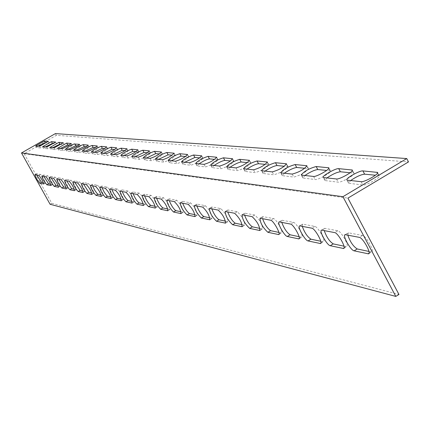 <?xml version="1.0" encoding="UTF-8"?>
<svg xmlns="http://www.w3.org/2000/svg" width="430" height="430" viewBox="0 0 430 430"><rect width="100%" height="100%" fill="white"/><g stroke="black" fill="none" stroke-linecap="round" stroke-linejoin="round"><path stroke-width="0.32" stroke-dasharray="2.15 1.61" d="M50.079 204.261L51.767 203.282L24.161 153.693L56.357 135.305L408.5 161.911M24.161 153.693L347.924 198.123M51.767 203.282L398.954 294.475M43.43 182.707L45.392 183.11L45.295 182.1L43.145 177.821L41.097 174.902L40.495 174.424L36.614 173.704L36.846 175.042M58.2 185.825L60.216 186.238L60.135 185.185L57.916 180.734L55.766 177.697L55.126 177.198L50.917 176.413L51.132 177.8M74.25 189.216L76.32 189.635C75.691 186.491 73.928 183.347 71.02 180.208L66.435 179.358L66.634 180.799M91.751 192.909L93.874 193.339C93.278 190.055 91.429 186.77 88.344 183.492L83.339 182.562L83.511 184.056M110.902 196.951L113.09 197.392C112.52 193.957 110.596 190.522 107.301 187.082L101.813 186.061L101.958 187.625M131.956 201.396L134.203 201.847C133.682 198.246 131.661 194.645 128.14 191.033L122.093 189.909L122.206 191.533M155.208 206.309L157.514 206.766C157.052 202.987 154.929 199.192 151.145 195.392L144.453 194.15L144.528 195.849M181.019 211.759L183.39 212.226C183.003 208.244 180.767 204.245 176.687 200.229L169.237 198.848L169.259 200.627M209.84 217.843L212.275 218.322C211.985 214.113 209.62 209.883 205.196 205.631L196.854 204.083L196.811 205.948M242.23 224.68L244.724 225.164C244.557 220.714 242.058 216.225 237.226 211.705L227.819 209.958L227.706 211.92M278.898 232.42L281.451 232.909C284.02 232.829 276.189 218.746 273.469 218.569L262.789 216.591L262.579 218.66M320.742 241.257L323.344 241.751C326.284 241.649 317.947 226.637 314.825 226.406L302.887 224.143L302.586 224.143L302.258 226.325M368.951 251.437L371.595 251.926C374.987 251.813 366.07 235.726 362.452 235.43L348.289 232.807L347.805 235.124M343.962 246.159L346.591 246.653C349.74 246.546 341.13 231.012 337.77 230.754L324.618 228.319L324.22 230.566M299.108 236.688L301.683 237.183C304.429 237.091 296.356 222.557 293.443 222.358L282.021 220.241L281.757 222.364M259.978 228.427L262.504 228.916C262.407 224.326 259.827 219.698 254.77 215.027L244.756 213.173L244.6 215.183M225.551 221.16L228.013 221.638C227.782 217.311 225.352 212.957 220.73 208.577L211.877 206.938L211.807 208.846M195.021 214.715L197.424 215.188C197.08 211.098 194.785 206.986 190.538 202.858L182.659 201.396L182.653 203.213M167.77 208.958L170.108 209.426C169.678 205.545 167.501 201.654 163.572 197.746L156.52 196.435L156.568 198.176M143.287 203.793L145.56 204.245C145.071 200.557 142.996 196.859 139.352 193.156L132.994 191.974L133.085 193.64M121.174 199.122L123.388 199.568C122.846 196.053 120.873 192.532 117.471 189.012L111.709 187.942L111.843 189.533M101.104 194.887L103.259 195.322C102.679 191.963 100.792 188.603 97.605 185.249L92.364 184.271L92.525 185.798M82.807 191.022L84.909 191.447C84.291 188.232 82.485 185.024 79.491 181.815L74.702 180.923L74.89 182.39M66.059 187.485L68.101 187.899C67.462 184.819 65.725 181.745 62.904 178.67L58.512 177.853L58.722 179.267M50.665 184.233L52.653 184.642L52.567 183.61L50.38 179.245L48.284 176.273L47.666 175.784L43.623 175.031L43.844 176.391M38.34 146.119L36.668 147.533L40.565 148.001L49.246 143.115L46.547 142.83M52.691 147.7L50.982 149.172L55.207 149.683L64.237 144.598L61.463 144.297M68.263 149.414L66.51 150.951L71.111 151.51C75.132 150.091 78.265 148.323 80.523 146.205L77.669 145.894M85.21 151.285L83.425 152.892L88.451 153.499C92.692 152.032 95.965 150.183 98.276 147.958L95.336 147.635M103.737 153.327L101.91 155.01L107.425 155.676C111.913 154.16 115.337 152.225 117.702 149.876L114.681 149.543M124.071 155.569L122.206 157.337L128.285 158.073C133.047 156.493 136.638 154.467 139.057 151.983L135.939 151.634M146.49 158.036L144.588 159.901L151.317 160.718C156.386 159.078 160.164 156.945 162.637 154.311L159.423 153.951M171.333 160.772L169.393 162.744L176.88 163.653C182.309 161.949 186.281 159.697 188.813 156.896L185.497 156.52M199.009 163.825L197.031 165.91L205.427 166.926C211.254 165.152 215.457 162.771 218.031 159.788L214.618 159.385M230.034 167.243L228.034 169.458L237.5 170.608C243.788 168.759 248.244 166.233 250.862 163.029L247.341 162.61M265.063 171.102L263.042 173.467L273.797 174.779C280.634 172.838 285.375 170.151 288.019 166.706L284.397 166.265M304.913 175.494L302.881 178.025L315.217 179.53C318.055 180.138 332.395 171.989 330.417 170.898L326.692 170.43M350.665 180.53L348.639 183.261L362.92 185.007C366.22 185.69 381.539 176.977 379.249 175.725L375.428 175.23M326.972 177.923L324.94 180.552L338.195 182.169C341.253 182.814 356.067 174.392 353.938 173.22L350.165 172.742M284.321 173.22L282.295 175.671L293.798 177.074C300.941 175.091 305.843 172.312 308.498 168.727L304.822 168.275M247.003 169.108L244.987 171.398L255.071 172.629C261.623 170.731 266.213 168.125 268.847 164.808L265.278 164.378M214.065 165.48L212.076 167.63L220.982 168.716C227.035 166.899 231.356 164.448 233.952 161.357L230.491 160.949M184.787 162.255L182.825 164.281L190.748 165.244C196.37 163.502 200.455 161.191 203.008 158.299L199.644 157.912M158.584 159.369L156.66 161.282L163.755 162.142C169.001 160.476 172.871 158.283 175.375 155.569L172.113 155.198M135.004 156.773L133.117 158.584L139.508 159.358C144.421 157.751 148.097 155.671 150.548 153.118L147.382 152.763M113.665 154.418L111.816 156.144L117.605 156.848C122.222 155.3 125.727 153.316 128.124 150.903L125.049 150.565M94.267 152.284L92.455 153.929L97.718 154.564C102.077 153.069 105.425 151.183 107.763 148.893L104.786 148.565M76.551 150.328L74.782 151.903L79.588 152.483C83.716 151.043 86.919 149.231 89.204 147.06L86.306 146.748M60.313 148.543L58.582 150.043L63.823 150.387L68.257 148.243L71.95 145.802L72.111 145.345L69.397 145.082M45.376 146.893L43.683 148.334L47.735 148.823L56.588 143.84L53.858 143.55M56.357 135.305L55.411 133.59M42.78 146.608L43.758 148.366M46.752 147.049L47.735 148.823M55.599 142.174L56.507 143.808M57.658 148.248L58.668 150.081M61.968 148.721L62.99 150.575M71.181 143.658L72.111 145.345M73.826 150.032L74.879 151.94M78.523 150.548L79.588 152.483M88.134 145.27L89.096 147.022M91.466 151.973L92.568 153.972M96.605 152.537L97.718 154.564M106.645 147.033L107.645 148.85M110.795 154.101L111.945 156.198M116.439 154.725L117.605 156.848M126.957 148.974L127.984 150.849M132.064 156.445L133.262 158.643M138.288 157.133L139.508 159.358M149.328 151.113L150.387 153.058M155.574 159.035L156.832 161.352M162.481 159.799L163.755 162.142M174.091 153.488L175.187 155.504M181.702 161.916L183.029 164.357M189.404 162.766L190.748 165.244M201.659 156.133L202.788 158.224M210.915 165.136L212.312 167.716M219.563 166.088L220.982 168.716M232.533 159.105L233.694 161.266M243.794 168.759L245.267 171.5M253.571 169.834L255.071 172.629M267.347 162.47L268.54 164.701M281.069 172.865L282.634 175.789M292.207 174.091L293.798 177.074M306.902 166.302L308.122 168.598M323.688 177.558L325.354 180.697M336.502 178.971L338.195 182.169M352.245 170.721L353.481 173.07M347.375 180.17L349.096 183.422M361.168 181.691L362.92 185.007M377.497 173.188L378.744 175.558M301.64 175.128L303.252 178.16M313.572 176.445L315.217 179.53M328.773 168.431L330.004 170.758M261.827 170.742L263.348 173.58M272.255 171.893L273.797 174.779M286.471 164.325L287.681 166.587M226.852 166.888L228.287 169.554M236.038 167.904L237.5 170.608M249.4 160.734L250.577 162.932M195.892 163.481L197.252 165.991M204.046 164.378L205.427 166.926M216.645 157.579L217.79 159.702M168.286 160.438L169.576 162.814M175.574 161.239L176.88 163.653M187.496 154.773L188.609 156.826M143.518 157.708L144.749 159.96M150.07 158.428L151.317 160.718M161.384 152.268L162.465 154.246M121.169 155.246L122.346 157.391M127.092 155.897L128.285 158.073M137.863 150.016L138.906 151.93M100.91 153.016L102.034 155.058M106.291 153.607L107.425 155.676M116.562 147.984L117.573 149.828M82.453 150.978L83.528 152.935M87.36 151.521L88.451 153.499M97.18 146.135L98.158 147.915M65.57 149.119L66.602 150.989M70.063 149.613L71.111 151.51M79.475 144.448L80.421 146.168M50.068 147.409L51.062 149.205M54.202 147.866L55.207 149.683M63.226 142.9L64.145 144.561M35.781 145.84L36.743 147.565M39.598 146.259L40.565 148.001M48.273 141.475L49.165 143.088M47.666 175.784L45.908 176.794M52.584 184.642L50.982 185.561M43.688 175.031L41.952 176.026M62.904 178.67L61.081 179.724M68.021 187.899L66.37 188.856M58.587 177.853L56.782 178.896M79.491 181.815L77.588 182.911M84.818 191.447L83.114 192.43M74.782 180.923L72.906 182.008M97.605 185.249L95.616 186.4M103.157 195.317L101.399 196.338M92.455 184.271L90.493 185.411M117.471 189.012L115.391 190.216M123.276 199.563L121.459 200.622M111.816 187.942L109.763 189.13M139.352 193.156L137.175 194.424M145.426 204.245L143.555 205.341M133.112 191.974L130.967 193.226M163.572 197.746L161.288 199.085M169.952 209.421L168.017 210.555M156.66 196.435L154.402 197.757M190.538 202.858L188.125 204.272M197.241 215.183L195.252 216.354M182.82 201.396L180.45 202.788M220.73 208.577L218.182 210.082M227.803 221.633L225.755 222.847M212.071 206.938L209.566 208.416M254.77 215.027L252.071 216.629M262.252 228.91L260.15 230.157M244.982 213.173L242.332 214.747M293.443 222.358L290.578 224.068M301.382 237.172L299.242 238.451M282.295 220.246L279.473 221.923M337.77 230.754L334.707 232.598M346.22 246.637L344.059 247.943M324.946 228.325L321.941 230.131M362.452 235.43L359.286 237.344M371.187 251.91L369.026 253.222M348.649 232.818L345.543 234.689M314.825 226.406L311.863 228.179M323.011 241.735L320.861 243.031M302.887 224.143L299.973 225.884M273.469 218.569L270.69 220.225M281.172 232.904L279.054 234.173M263.036 216.596L260.3 218.22M237.226 211.705L234.603 213.253M244.493 225.159L242.418 226.39M228.029 209.958L225.449 211.485M205.196 205.631L202.718 207.093M212.076 218.316L210.06 219.51M197.026 204.089L194.591 205.518M176.687 200.229L174.338 201.605M183.223 212.221L181.261 213.377M169.388 198.848L167.071 200.203M151.145 195.392L148.914 196.698M157.369 206.766L155.466 207.878M144.582 194.15L142.384 195.435M128.14 191.033L126.011 192.269M134.079 201.847L132.23 202.922M122.206 189.909L120.104 191.13M107.301 187.082L105.269 188.265M112.977 197.392L111.193 198.434M101.91 186.061L99.905 187.227M88.344 183.492L86.398 184.615M93.783 193.339L92.052 194.344M83.425 182.562L81.506 183.669M71.02 180.208L69.155 181.283M76.239 189.635L74.562 190.603M66.516 179.353L64.672 180.417M55.126 177.198L53.336 178.23M60.146 186.238L58.518 187.174M50.982 176.413L49.213 177.434M40.495 174.424L38.775 175.413M45.327 183.11L43.747 184.013M36.674 173.704L34.97 174.682M43.683 148.334L42.704 146.576M56.588 143.84L55.604 142.067M58.582 150.043L57.572 148.216M72.208 145.383L71.186 143.529M74.782 151.903L73.729 149.989M89.204 147.06L88.139 145.125M92.455 153.929L91.359 151.93M107.763 148.893L106.656 146.872M111.816 156.144L110.671 154.053M128.124 150.903L126.963 148.785M133.117 158.584L131.913 156.391M150.548 153.118L149.334 150.892M156.66 161.282L155.402 158.971M175.375 155.569L174.102 153.225M182.825 164.281L181.503 161.841M203.008 158.299L201.67 155.821M212.076 167.63L210.678 165.045M233.952 161.357L232.544 158.734M244.987 171.398L243.514 168.657M268.847 164.808L267.352 162.013M282.295 175.671L280.731 172.742M308.498 168.727L306.912 165.744M324.94 180.552L323.279 177.418M353.938 173.22L352.251 170.022M348.639 183.261L346.924 180.014M379.249 175.725L377.502 172.408M302.881 178.025L301.269 174.999M330.417 170.898L328.783 167.807M263.042 173.467L261.521 170.635M288.019 166.706L286.482 163.819M228.034 169.458L226.599 166.797M250.862 163.029L249.411 160.325M197.031 165.91L195.677 163.4M218.031 159.788L216.655 157.235M169.393 162.744L168.098 160.369M188.813 156.896L187.507 154.488M144.588 159.901L143.357 157.649M162.637 154.311L161.395 152.026M122.206 157.337L121.034 155.192M139.057 151.983L137.869 149.812M101.91 155.01L100.787 152.967M117.702 149.876L116.568 147.807M83.425 152.892L82.345 150.941M98.276 147.958L97.185 145.98M66.51 150.951L65.478 149.081M80.523 146.205L79.48 144.313M50.982 149.172L49.987 147.377M64.237 144.598L63.237 142.781M36.668 147.533L35.711 145.808M49.246 143.115L48.278 141.373M50.901 185.652L52.653 184.642M41.887 176.026L43.623 175.031M66.279 188.953L68.101 187.899M56.712 178.896L58.512 177.853M83.006 192.549L84.909 191.447M72.82 182.008L74.702 180.923M101.276 196.472L103.259 195.322M90.402 185.411L92.364 184.271M121.314 200.778L123.388 199.568M109.661 189.13L111.709 187.942M143.389 205.518L145.56 204.245M130.844 193.226L132.994 191.974M167.824 210.764L170.108 209.426M154.262 197.757L156.52 196.435M195.016 216.607L197.424 215.188M180.283 202.788L182.659 201.396M225.47 223.143L228.013 221.638M209.372 208.41L211.877 206.938M259.811 230.518L262.504 228.916M242.106 214.742L244.756 213.173M298.823 238.897L301.683 237.183M279.204 221.918L282.021 220.241M343.532 248.497L346.591 246.653M321.613 230.12L324.618 228.319M368.435 253.84L371.595 251.926M345.183 234.678L348.289 232.807M320.393 243.525L323.344 241.751M299.678 225.879L302.586 224.143M278.672 234.57L281.451 232.909M260.053 218.214L262.789 216.591M242.111 226.718L244.724 225.164M225.245 211.479L227.819 209.958M209.802 219.778L212.275 218.322M194.414 205.518L196.854 204.083M181.046 213.602L183.39 212.226M166.921 200.203L169.237 198.848M155.284 208.072L157.514 206.766M142.255 195.435L144.453 194.15M132.08 203.089L134.203 201.847M119.992 191.13L122.093 189.909M111.058 198.574L113.09 197.392M99.808 187.227L101.813 186.061M91.934 194.468L93.874 193.339M81.415 183.669L83.339 182.562M74.46 190.71L76.32 189.635M64.597 180.417L66.435 179.358M58.432 187.27L60.216 186.238M49.149 177.434L50.917 176.413M43.672 184.099L45.392 183.11M34.911 174.682L36.614 173.704"/><path stroke-width="0.64" d="M395.788 296.41L50.079 204.261L21.5 152.946L342.936 196.693L406.753 158.568L408.5 161.911L347.924 198.123L398.954 294.475L395.788 296.41L342.936 196.693M406.753 158.568L55.411 133.59L21.5 152.946M36.846 175.042L41.457 182.288L43.43 182.707M51.132 177.8L55.948 185.351L58.2 185.825M66.634 180.799L71.676 188.673L74.25 189.216M83.511 184.056L88.8 192.285L91.751 192.909M101.958 187.625L104.27 192.231L106.613 195.521L107.521 196.241L110.902 196.951M122.206 191.533C124.152 196.042 126.103 199.052 128.07 200.579L131.956 201.396M144.528 195.849C146.528 200.573 148.597 203.745 150.726 205.363L155.208 206.309M169.259 200.627C171.317 205.599 173.51 208.942 175.832 210.662L181.019 211.759M196.811 205.948C198.934 211.195 201.267 214.737 203.815 216.57L209.84 217.843M227.706 211.92C229.883 217.467 232.383 221.224 235.189 223.197L242.23 224.68M262.579 218.66C264.815 224.546 267.498 228.55 270.615 230.673L278.898 232.42M302.258 226.325C304.548 232.598 307.439 236.887 310.933 239.188L320.742 241.257M347.805 235.124C350.144 241.837 353.283 246.449 357.228 248.959L368.951 251.437M324.22 230.566C326.537 237.054 329.547 241.499 333.25 243.901L343.962 246.159M281.757 222.364C284.026 228.438 286.805 232.582 290.099 234.791L299.108 236.688M244.6 215.183C246.809 220.896 249.389 224.777 252.345 226.82L259.978 228.427M211.807 208.846C213.957 214.242 216.371 217.886 219.042 219.784L225.551 221.16M182.653 203.213C184.744 208.319 187.007 211.759 189.436 213.533L195.021 214.715M156.568 198.176C158.6 203.019 160.729 206.276 162.948 207.943L167.77 208.958M133.085 193.64C135.063 198.251 137.068 201.342 139.116 202.912L143.287 203.793M111.843 189.533L113.697 193.409L116.611 197.617L117.551 198.359L121.174 199.122M92.525 185.798L94.794 190.307L97.072 193.516L97.949 194.22L101.104 194.887M74.89 182.39L80.05 190.442L82.807 191.022M58.722 179.267L63.645 186.975L66.059 187.485M43.844 176.391L48.558 183.787L50.665 184.233M46.547 142.83L45.252 142.701L38.34 146.119M61.463 144.297L59.904 144.147L52.691 147.7M77.669 145.894L75.809 145.711L68.263 149.414M95.336 147.635L93.122 147.415L85.21 151.285M114.681 149.543L112.053 149.28L103.737 153.327M135.939 151.634L132.832 151.328L124.071 155.569M159.423 153.951L155.746 153.585L146.49 158.036M185.497 156.52L181.137 156.09L171.333 160.772M214.618 159.385L209.431 158.874C206.964 159.272 203.487 160.917 199.009 163.825M247.341 162.61L241.165 162.002C238.451 162.411 234.742 164.158 230.034 167.243M284.397 166.265L277.001 165.534C273.996 165.958 270.019 167.813 265.063 171.102M326.692 170.43L317.781 169.549C314.432 169.99 310.143 171.968 304.913 175.494M375.428 175.23L364.618 174.166C360.851 174.618 356.196 176.741 350.665 180.53M350.165 172.742L340.361 171.774C336.814 172.22 332.352 174.268 326.972 177.923M304.822 168.275L296.711 167.474C293.539 167.904 289.411 169.823 284.321 173.22M265.278 164.378L258.521 163.712C255.667 164.126 251.829 165.926 247.003 169.108M230.491 160.949L224.831 160.395C222.245 160.793 218.655 162.492 214.065 165.48M199.644 157.912L194.892 157.445L184.787 162.255M172.113 155.198L168.103 154.805L158.584 159.369M147.382 152.763L144.002 152.43L135.004 156.773M125.049 150.565L122.195 150.28L113.665 154.418M104.786 148.565L102.372 148.328L94.267 152.284M86.306 146.748L84.28 146.544L76.551 150.328M69.397 145.082L67.693 144.91L60.313 148.543M53.858 143.55L52.433 143.41L45.376 146.893M46.822 184.787L43.591 180.406L41.984 177.047L41.887 176.026L45.908 176.794L46.526 177.284L49.708 182.18L50.998 185.507L46.822 184.787L48.558 183.787M61.845 188.018C59.071 184.97 57.357 181.928 56.712 178.896L61.081 179.724C63.898 182.798 65.629 185.878 66.279 188.953L61.845 188.018L63.645 186.975M78.174 191.527C75.234 188.345 73.449 185.174 72.82 182.008L77.588 182.911C80.577 186.125 82.383 189.34 83.006 192.549L78.174 191.527L80.05 190.442M95.992 195.354C92.864 192.027 90.999 188.711 90.402 185.411L95.616 186.4C98.798 189.759 100.684 193.118 101.276 196.472L95.992 195.354L97.949 194.22M115.503 199.547C112.165 196.058 110.22 192.586 109.661 189.13L115.391 190.216C118.787 193.747 120.76 197.262 121.314 200.778L115.503 199.547L117.551 198.359M136.971 204.164C133.397 200.493 131.354 196.849 130.844 193.226L137.175 194.424C140.814 198.133 142.884 201.831 143.389 205.518L136.971 204.164L139.116 202.912M160.696 209.265C156.859 205.4 154.714 201.562 154.262 197.757L161.288 199.085C165.206 202.998 167.383 206.889 167.824 210.764L160.696 209.265L162.948 207.943M187.066 214.93C182.917 210.845 180.659 206.798 180.283 202.788L188.125 204.272C192.366 208.41 194.666 212.517 195.016 216.607L187.066 214.93L189.436 213.533M216.537 221.262C212.038 216.935 209.647 212.651 209.372 208.41L218.182 210.082C222.794 214.468 225.223 218.827 225.47 223.143L216.537 221.262L219.042 219.784M249.701 228.389C244.783 223.783 242.251 219.23 242.106 214.742L252.071 216.629C257.118 221.305 259.699 225.938 259.811 230.518L249.701 228.389L252.345 226.82M287.288 236.473C284.461 236.188 276.608 222.041 279.204 221.918L290.578 224.068C293.475 224.277 301.554 238.817 298.823 238.897L287.288 236.473L290.099 234.791M330.251 245.707C327.004 245.353 318.641 230.27 321.613 230.12L334.707 232.598C338.05 232.861 346.671 248.4 343.532 248.497L330.251 245.707L333.25 243.901M354.127 250.835C350.633 250.443 341.984 234.839 345.183 234.678L359.286 237.344C362.888 237.645 371.805 253.738 368.435 253.84L354.127 250.835L357.228 248.959M308.031 240.929C305.004 240.612 296.899 226.013 299.678 225.879L311.863 228.179C314.975 228.416 323.317 243.439 320.393 243.525L308.031 240.929L310.933 239.188M267.885 232.302C262.735 227.534 260.123 222.842 260.053 218.214L270.69 220.225C273.399 220.407 281.236 234.495 278.672 234.57L267.885 232.302L270.615 230.673M232.614 224.718C227.916 220.251 225.454 215.838 225.245 211.479L234.603 213.253C239.424 217.784 241.929 222.272 242.111 226.718L232.614 224.718L235.189 223.197M201.38 218.005C197.064 213.801 194.742 209.641 194.414 205.518L202.718 207.093C207.136 211.35 209.501 215.58 209.802 219.778L201.38 218.005L203.815 216.57M173.526 212.022C169.538 208.05 167.334 204.11 166.921 200.203L174.338 201.605C178.412 205.626 180.648 209.625 181.046 213.602L173.526 212.022L175.832 210.662M148.527 206.647C144.829 202.885 142.738 199.144 142.255 195.435L148.914 196.698C152.693 200.504 154.816 204.293 155.284 208.072L148.527 206.647L150.726 205.363M125.974 201.799C122.523 198.225 120.529 194.666 119.992 191.13L126.011 192.269C129.527 195.886 131.548 199.493 132.08 203.089L125.974 201.799L128.07 200.579M105.517 197.402C102.292 193.994 100.389 190.603 99.808 187.227L105.269 188.265C108.559 191.705 110.489 195.139 111.058 198.574L105.517 197.402L107.521 196.241M86.881 193.398C83.85 190.146 82.028 186.9 81.415 183.669L86.398 184.615C89.483 187.899 91.327 191.183 91.934 194.468L86.881 193.398L88.8 192.285M69.837 189.732C66.978 186.62 65.231 183.513 64.597 180.417L69.155 181.283C72.057 184.427 73.826 187.571 74.46 190.71L69.837 189.732L71.676 188.673M54.18 186.367L50.869 181.895L49.235 178.471L49.149 177.434L53.336 178.23L53.976 178.729L56.696 182.745L58.346 186.217L58.432 187.27L54.18 186.367L55.948 185.351M39.753 183.271L36.598 178.971L34.911 174.682L38.775 175.413L39.372 175.897L41.973 179.756L43.763 183.954L39.753 183.271L41.457 182.288M42.78 146.608L51.46 141.653L55.604 142.067L46.752 147.049L42.78 146.608M57.658 148.248L66.682 143.082L71.186 143.529L68.198 145.824L62.796 148.533L57.658 148.248M73.826 150.032L73.729 149.989C75.992 147.861 79.158 146.076 83.227 144.636L88.139 145.125C85.849 147.291 82.646 149.102 78.523 150.548L73.826 150.032M91.466 151.973L91.359 151.93C93.675 149.688 96.981 147.823 101.276 146.334L106.656 146.872C104.313 149.151 100.964 151.043 96.605 152.537L91.466 151.973M110.795 154.101L110.671 154.053C113.042 151.693 116.503 149.737 121.05 148.189L126.963 148.785C124.566 151.188 121.056 153.171 116.439 154.725L110.795 154.101M132.064 156.445L131.913 156.391C134.343 153.892 137.971 151.838 142.803 150.231L149.334 150.892C146.877 153.435 143.195 155.515 138.288 157.133L132.064 156.445M155.574 159.035L155.402 158.971C157.885 156.321 161.701 154.166 166.851 152.494L174.102 153.225C171.591 155.929 167.716 158.116 162.481 159.799L155.574 159.035M181.702 161.916L181.503 161.841C184.035 159.025 188.06 156.746 193.57 155.004L201.67 155.821C199.106 158.702 195.021 161.013 189.404 162.766L181.702 161.916M210.915 165.136L210.678 165.045C213.258 162.04 217.516 159.627 223.439 157.81L232.544 158.734C229.937 161.809 225.61 164.26 219.563 166.088L210.915 165.136M243.794 168.759L243.514 168.657C246.132 165.426 250.647 162.868 257.049 160.971L267.352 162.013C264.713 165.319 260.118 167.926 253.571 169.834L243.794 168.759M281.069 172.865L280.731 172.742C283.375 169.269 288.186 166.534 295.152 164.55L306.912 165.744C304.246 169.312 299.344 172.097 292.207 174.091L281.069 172.865M323.688 177.558L323.279 177.418C321.312 176.278 335.696 168.098 338.706 168.641L352.251 170.022C354.368 171.178 339.55 179.595 336.502 178.971L323.688 177.558M347.375 180.17L346.924 180.014C344.801 178.794 359.663 170.339 362.904 170.914L377.502 172.408C379.787 173.639 364.457 182.352 361.168 181.691L347.375 180.17M301.64 175.128L301.269 174.999C303.924 171.382 308.89 168.56 316.174 166.528L328.783 167.807C330.751 168.888 316.405 177.036 313.572 176.445L301.64 175.128M261.827 170.742L261.521 170.635C264.154 167.286 268.809 164.642 275.485 162.701L286.482 163.819C283.827 167.249 279.081 169.941 272.255 171.893L261.827 170.742M226.852 166.888L226.599 166.797C229.201 163.685 233.576 161.196 239.736 159.342L249.411 160.325C246.788 163.513 242.326 166.039 236.038 167.904L226.852 166.888M195.892 163.481L195.677 163.4C198.23 160.487 202.369 158.143 208.077 156.369L216.655 157.235C214.07 160.207 209.867 162.588 204.046 164.378L195.892 163.481M168.286 160.438L168.098 160.369C170.608 157.638 174.526 155.418 179.847 153.714L187.507 154.488C184.97 157.273 180.992 159.525 175.574 161.239L168.286 160.438M143.518 157.708L143.357 157.649C145.813 155.079 149.532 152.972 154.515 151.333L161.395 152.026C158.912 154.65 155.139 156.783 150.07 158.428L143.518 157.708M121.169 155.246L121.034 155.192C123.431 152.763 126.979 150.763 131.661 149.189L137.869 149.812C135.445 152.284 131.854 154.316 127.092 155.897L121.169 155.246M100.91 153.016L100.787 152.967C103.135 150.667 106.516 148.758 110.935 147.237L116.568 147.807C114.197 150.145 110.773 152.08 106.291 153.607L100.91 153.016M82.453 150.978L82.345 150.941C84.635 148.753 87.87 146.931 92.052 145.464L97.185 145.98C94.874 148.2 91.595 150.049 87.36 151.521L82.453 150.978M65.57 149.119L68.483 146.77L73.928 144.039L79.48 144.313C77.217 146.426 74.084 148.194 70.063 149.613L65.57 149.119M50.068 147.409L58.915 142.351L63.237 142.781L54.202 147.866L50.068 147.409M35.781 145.84L44.295 140.975L48.278 141.373L39.598 146.259L35.781 145.84M51.46 141.653L52.433 143.41M66.682 143.082L67.693 144.91M83.227 144.636L84.28 146.544M101.276 146.334L102.372 148.328M121.05 148.189L122.195 150.28M142.803 150.231L144.002 152.43M149.172 150.833L149.328 151.113M166.851 152.494L168.103 154.805M173.913 153.155L174.091 153.488M193.57 155.004L194.892 157.445M201.45 155.746L201.659 156.133M223.439 157.81L224.831 160.395M232.281 158.643L232.533 159.105M257.049 160.971L258.521 163.712M267.046 161.911L267.347 162.47M295.152 164.55L296.711 167.474M306.536 165.62L306.902 166.302M338.706 168.641L340.361 171.774M351.799 169.871L352.245 170.721M362.904 170.914L364.618 174.166M376.997 172.242L377.497 173.188M316.174 166.528L317.781 169.549M328.369 167.673L328.773 168.431M275.485 162.701L277.001 165.534M286.144 163.701L286.471 164.325M239.736 159.342L241.165 162.002M249.126 160.223L249.4 160.734M208.077 156.369L209.431 158.874M216.419 157.149L216.645 157.579M179.847 153.714L181.137 156.09M187.303 154.413L187.496 154.773M154.515 151.333L155.746 153.585M161.218 151.962L161.384 152.268M131.661 149.189L132.832 151.328M110.935 147.237L112.053 149.28M92.052 145.464L93.122 147.415M74.777 143.84L75.809 145.711M58.915 142.351L59.904 144.147M44.295 140.975L45.252 142.701M143.555 205.341L143.254 205.513M168.017 210.555L167.668 210.759M195.252 216.354L194.838 216.602M225.755 222.847L225.261 223.138M260.15 230.157L259.559 230.512M299.242 238.451L298.522 238.886M344.059 247.943L343.167 248.481M369.026 253.222L368.026 253.824M320.861 243.031L320.06 243.514M279.054 234.173L278.398 234.56M242.418 226.39L241.88 226.712M210.06 219.51L209.609 219.773M181.261 213.377L180.879 213.602M155.466 207.878L155.144 208.072M132.23 202.922L131.956 203.084"/></g></svg>
